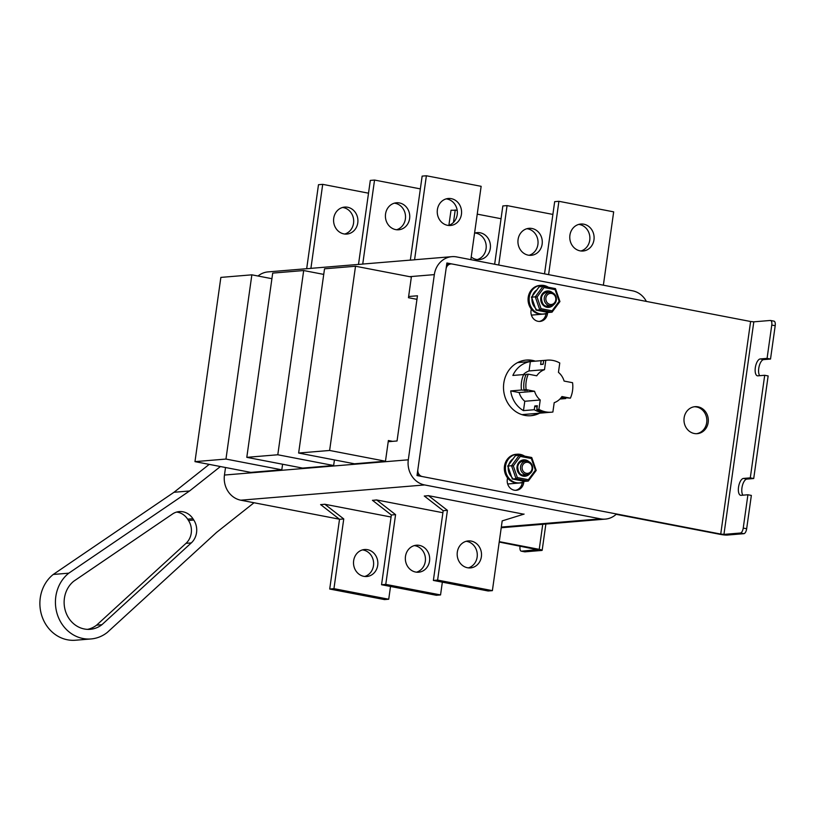 <?xml version="1.0" encoding="UTF-8"?>
<svg xmlns="http://www.w3.org/2000/svg" width="816" height="816" viewBox="0 0 816 816"><rect width="100%" height="100%" fill="white"/><g stroke="black" fill="none" stroke-linecap="round" stroke-linejoin="round"><path stroke-width="1.22" d="M520.108 546.067L520.037 546.587A4.835 2.06 -79.1 0 0 521.23 551.157A4.835 2.06 -79.1 0 0 521.475 551.177L538.009 549.586M521.475 551.177L524.912 551.84L541.63 550.453A5.314 0.571 -172 0 0 542.171 550.28A5.314 0.571 -172 0 0 539.233 549.352L542.752 524.3M499.27 541.651L539.233 549.352M537.979 549.811L499.208 542.048M522.158 466.874A5.559 4.998 85.3 0 0 526.33 473.3A5.559 4.998 85.3 0 0 532.042 468.772A5.559 4.998 85.3 0 0 527.87 462.346A5.559 4.998 85.3 0 0 522.158 466.874M525.637 474.535A6.773 6.079 -94.7 0 1 520.557 466.711A6.773 6.079 -94.7 0 1 526.014 461.122A6.773 6.079 -94.7 0 1 527.503 461.203A6.773 6.079 -94.7 0 1 532.583 469.027A6.773 6.079 -94.7 0 1 527.126 474.616A6.773 6.079 -94.7 0 1 525.637 474.535M512.999 458.898A11.24 10.098 85.3 0 0 508.786 464.641M508.235 467.537A11.24 10.098 85.3 0 0 511.357 476.554M524.657 456.144A14.382 12.923 85.3 0 0 517.13 454.216A14.382 12.923 85.3 0 0 505.543 466.089A14.382 12.923 85.3 0 0 519.506 482.888A14.382 12.923 85.3 0 0 524.423 481.338M517.13 454.216L516.069 454.298A14.382 12.923 85.3 0 0 504.482 466.171A14.382 12.923 85.3 0 0 518.446 482.97L519.506 482.888M515.406 455.746L519.333 455.124L511.54 465.732L513.315 465.926L517.344 477.574L516.028 478.696L511.54 465.732L507.838 466.038L512.326 479.002L524.596 481.369L528.299 481.063L516.028 478.696L512.326 479.002L512.581 477.972M513.437 458.429L507.838 466.038L508.552 466.313M517.344 477.574L528.38 479.706L528.299 481.063L536.204 470.434L531.767 457.582L531.359 458.521L520.322 456.399L513.315 465.926M528.38 479.706L535.388 470.179L536.102 470.455M520.322 456.399L519.333 455.124L531.675 457.501M511.142 475.575L512.326 479.002M515.488 455.522L507.736 466.058M545.894 297.993A5.559 4.998 85.3 0 0 550.066 304.419A5.559 4.998 85.3 0 0 555.778 299.9A5.559 4.998 85.3 0 0 551.606 293.464A5.559 4.998 85.3 0 0 545.894 297.993M549.372 305.653A6.773 6.079 -94.7 0 1 544.292 297.83A6.773 6.079 -94.7 0 1 549.749 292.24A6.773 6.079 -94.7 0 1 551.239 292.322A6.773 6.079 -94.7 0 1 556.318 300.145A6.773 6.079 -94.7 0 1 550.861 305.735A6.773 6.079 -94.7 0 1 549.372 305.653M536.734 290.017A11.24 10.098 85.3 0 0 532.522 295.759M531.971 298.656A11.24 10.098 85.3 0 0 535.092 307.673M548.393 287.263A14.382 12.923 85.3 0 0 540.865 285.335A14.382 12.923 85.3 0 0 529.278 297.208A14.382 12.923 85.3 0 0 543.242 314.007A14.382 12.923 85.3 0 0 548.158 312.467M540.865 285.335L539.804 285.427A14.382 12.923 85.3 0 0 528.217 297.299A14.382 12.923 85.3 0 0 542.181 314.099L543.242 314.007M539.141 286.875L543.068 286.253L535.276 296.851L537.05 297.044L541.079 308.703L539.764 309.815L535.276 296.851L531.573 297.157L536.061 310.121L548.332 312.487L552.034 312.181L539.764 309.815L536.061 310.121L536.316 309.091M537.163 289.547L531.573 297.157L532.287 297.442M541.079 308.703L552.116 310.825L552.034 312.181L559.939 301.553L555.502 288.701L555.094 289.639L544.058 287.518L537.05 297.044M552.116 310.825L559.123 301.298L559.827 301.583M544.058 287.518L543.14 286.253L555.41 288.619M548.27 312.487L545.037 311.855A1.214 0.51 -79.1 0 0 545.098 311.865M534.837 306.581L536.061 310.121M532.715 300.461L534.878 306.704M533.491 294.556L531.471 297.187L532.756 300.584M539.223 286.651L533.633 294.362M526.187 374.35A26.112 23.46 85.3 0 0 524.025 381.878A26.112 23.46 85.3 0 0 524.015 389.813L526.136 389.64A26.112 23.46 -94.7 0 1 526.147 381.694A26.112 23.46 -94.7 0 1 528.309 374.167L526.187 374.35M559.919 399.034L565.723 398.555A26.112 23.46 85.3 0 0 566.008 397.912M543.803 360.468A26.112 23.46 85.3 0 0 542.528 360.539A26.112 23.46 85.3 0 0 541.151 360.692L530.359 361.59A26.112 23.46 85.3 0 0 512.866 375.452L523.658 374.554A26.112 23.46 85.3 0 0 521.495 382.082A26.112 23.46 85.3 0 0 521.475 390.028L510.694 390.925A26.112 23.46 85.3 0 0 523.474 410.621L534.266 409.724A26.112 23.46 85.3 0 0 546.842 412.58A26.112 23.46 85.3 0 0 548.107 412.427M538.917 409.336L536.806 409.51A26.112 23.46 85.3 0 0 549.382 412.366L551.504 412.192A26.112 23.46 -94.7 0 1 538.917 409.336L540.233 399.983L524.79 401.268A17.289 15.535 -94.7 0 1 519.129 392.547L510.694 390.925M528.309 374.167L536.755 375.799A17.289 15.535 -94.7 0 1 544.496 369.668L545.812 360.305A26.112 23.46 -94.7 0 1 547.189 360.152A26.112 23.46 -94.7 0 1 559.766 362.998L558.45 372.351A17.289 15.535 -94.7 0 1 564.111 381.072L572.557 382.694A26.112 23.46 -94.7 0 1 570.374 398.167L561.938 396.545A17.289 15.535 -94.7 0 1 554.197 402.676L552.881 412.029A26.112 23.46 -94.7 0 1 551.504 412.192M570.374 398.167L564.856 397.688L562.316 397.902L565.723 398.555M547.189 360.152L545.068 360.325A26.112 23.46 85.3 0 0 543.691 360.488L545.812 360.305M523.658 374.554L525.912 374.993M543.691 360.488L543.16 364.262L540.62 364.466L541.151 360.692M544.496 369.668L529.054 370.943L530.359 361.59M534.266 409.724L534.796 405.95L537.336 405.736L536.806 409.51M523.474 410.621L524.79 401.268M524.015 389.813L527.422 390.476L521.475 390.028M540.233 399.983A17.289 15.535 -94.7 0 1 534.572 391.272L519.129 392.547M534.572 391.272L526.136 389.64M523.321 374.585A17.289 15.535 -94.7 0 1 529.054 370.943M524.759 389.956A22.481 20.196 85.3 0 0 524.882 390.68M534.796 405.95A22.481 20.196 85.3 0 0 537.122 407.235M543.181 364.12L542.834 364.15A22.481 20.196 85.3 0 0 540.62 364.466M385.55 213.965A13.535 12.169 -94.7 0 1 396.464 202.786A13.535 12.169 -94.7 0 1 409.612 218.596A13.535 12.169 -94.7 0 1 398.698 229.775A13.535 12.169 -94.7 0 1 385.55 213.965M394.363 203.174A13.535 12.169 -94.7 0 1 405.379 218.953A13.535 12.169 -94.7 0 1 396.566 229.745M358.499 264.445L370.311 180.418L374.544 180.061L420.352 188.894M362.732 264.088L374.544 180.061M333.724 218.26A13.535 12.169 -94.7 0 1 344.627 207.091A13.535 12.169 -94.7 0 1 357.775 222.901A13.535 12.169 -94.7 0 1 346.871 234.07A13.535 12.169 -94.7 0 1 333.724 218.26M342.536 207.468A13.535 12.169 -94.7 0 1 353.542 223.247A13.535 12.169 -94.7 0 1 344.729 234.039M306.673 268.75L318.485 184.712L322.708 184.355L368.516 193.188M310.906 268.382L322.708 184.355M474.565 233.162A13.535 12.169 -94.7 0 1 477.156 232.621A13.535 12.169 -94.7 0 1 490.304 248.431A13.535 12.169 -94.7 0 1 479.4 259.61A13.535 12.169 -94.7 0 1 471.22 256.999M475.065 233.009A13.535 12.169 -94.7 0 1 486.071 248.788A13.535 12.169 -94.7 0 1 477.268 259.58M448.892 225.298L451.013 210.242L457.174 210.273M453.482 222.391L455.236 209.896M477.238 214.139L501.044 218.719M708.176 422.484A13.535 12.169 85.3 0 0 695.028 406.674A13.535 12.169 85.3 0 0 684.124 417.853A13.535 12.169 85.3 0 0 697.272 433.663A13.535 12.169 85.3 0 0 708.176 422.484M696.527 433.694A13.535 12.169 85.3 0 0 706.697 422.606A13.535 12.169 85.3 0 0 694.294 406.766M535.316 361.131A27.928 25.092 85.3 0 0 526.3 360.06A27.928 25.092 85.3 0 0 503.798 383.112A27.928 25.092 85.3 0 0 530.92 415.711A27.928 25.092 85.3 0 0 539.631 413.171M533.837 361.253A27.928 25.092 85.3 0 0 525.565 360.131A27.928 25.092 -94.7 0 1 533.837 361.253M750.292 477.86L753.719 478.523L768.142 375.941L764.704 375.278L750.292 477.86L743.468 478.431A8.578 3.652 -79.1 0 0 738.602 486.693A8.578 3.652 -79.1 0 0 740.653 495.302A8.578 3.652 -79.1 0 0 741.091 495.332L747.915 494.761L751.352 495.424L746.66 528.748A4.835 2.06 100.9 0 1 743.876 533.684L740.449 533.021A4.835 2.06 -79.1 0 0 743.233 528.085L747.915 494.761M771.763 325.054L767.081 358.377L770.518 359.04L775.2 325.717L771.763 325.054A4.835 2.06 -79.1 0 0 770.559 320.484A4.835 2.06 -79.1 0 0 770.314 320.464L753.811 321.83L723.945 534.388L740.449 533.021M767.081 358.377L760.257 358.938A8.578 3.652 -79.1 0 0 755.392 367.2A8.578 3.652 -79.1 0 0 757.442 375.819A8.578 3.652 -79.1 0 0 757.88 375.839L764.704 375.278M773.752 321.127A4.835 2.06 100.9 0 1 773.996 321.137A4.835 2.06 100.9 0 1 775.2 325.717M770.518 359.04L763.694 359.601A8.578 3.652 -79.1 0 0 759.145 366.343A8.578 3.652 -79.1 0 0 759.716 375.686M753.719 478.523L746.905 479.094A8.578 3.652 -79.1 0 0 742.346 485.826A8.578 3.652 -79.1 0 0 742.927 495.179M616.141 514.315L720.11 534.347A5.314 0.571 -172 0 0 727.168 535.072L743.876 533.684M750.608 321.504L452.258 264.017A6.049 5.426 85.3 0 0 450.922 263.945A6.049 5.426 85.3 0 0 446.056 268.933L417.853 469.588A6.049 5.426 85.3 0 0 422.382 476.575L720.732 534.062L750.608 321.504L753.811 321.83M531.41 315.109L545.986 313.905A9.251 8.313 -94.7 0 1 539.264 321.433A9.251 8.313 85.3 0 0 545.986 313.905L547.465 313.783L547.607 312.763M507.674 483.99L522.25 482.776A9.251 8.313 -94.7 0 1 515.539 490.314A9.251 8.313 85.3 0 0 522.25 482.776L523.729 482.654L523.872 481.644M530.176 415.762A27.928 25.092 85.3 0 0 538.152 413.294A27.928 25.092 -94.7 0 1 530.176 415.762M446.566 265.292A6.049 5.426 -94.7 0 1 449.443 264.068L450.922 263.945M419.036 475.932A6.049 5.426 -94.7 0 1 417.231 474.025M723.945 534.388L720.732 534.062M531.257 309.019L531.032 310.61A9.251 8.313 85.3 0 0 540.008 321.412A9.251 8.313 85.3 0 0 547.465 313.783M507.521 477.901L507.297 479.492A9.251 8.313 85.3 0 0 516.273 490.294A9.251 8.313 85.3 0 0 523.729 482.654M405.481 556.4A13.535 12.169 -94.7 0 1 416.395 545.221A13.535 12.169 -94.7 0 1 429.542 561.031A13.535 12.169 -94.7 0 1 418.628 572.21A13.535 12.169 -94.7 0 1 405.481 556.4M414.293 545.608A13.535 12.169 -94.7 0 1 425.309 561.388A13.535 12.169 -94.7 0 1 416.497 572.179M442.343 582.165L440.548 594.935L436.325 595.282L381.551 584.735L391.354 514.988L372.453 500.29M440.548 594.935L385.774 584.378L395.576 514.641L376.686 499.973M381.551 584.735L385.774 584.378M391.354 514.988L395.576 514.641M372.453 500.351L376.676 499.994M518.078 239.506A13.535 12.169 -94.7 0 1 528.992 228.327A13.535 12.169 -94.7 0 1 542.14 244.137A13.535 12.169 -94.7 0 1 531.226 255.316A13.535 12.169 -94.7 0 1 518.078 239.506M526.891 228.715A13.535 12.169 -94.7 0 1 537.907 244.484A13.535 12.169 -94.7 0 1 529.094 255.275M494.649 264.241L502.84 205.948L507.073 205.601L552.881 214.424M498.719 265.027L507.073 205.601M457.317 552.095A13.535 12.169 -94.7 0 1 468.231 540.926A13.535 12.169 -94.7 0 1 481.379 556.736A13.535 12.169 -94.7 0 1 470.465 567.905A13.535 12.169 -94.7 0 1 457.317 552.095M466.13 541.304A13.535 12.169 -94.7 0 1 477.146 557.083A13.535 12.169 -94.7 0 1 468.333 567.875M524.096 514.09L502.187 520.894L492.385 590.641L488.152 590.988L433.378 580.431L443.18 510.694L424.289 495.995M492.385 590.641L437.611 580.084L447.413 510.347L428.512 495.669M433.378 580.431L437.611 580.084M443.18 510.694L447.413 510.347M424.279 496.046L428.512 495.7M569.915 235.202A13.535 12.169 -94.7 0 1 580.819 224.033A13.535 12.169 -94.7 0 1 593.966 239.843A13.535 12.169 -94.7 0 1 583.063 251.012A13.535 12.169 -94.7 0 1 569.915 235.202M578.728 224.41A13.535 12.169 -94.7 0 1 589.744 240.19A13.535 12.169 -94.7 0 1 580.931 250.981M544.527 273.85L554.676 201.654L558.909 201.307L613.673 211.854L603.371 285.192M548.597 274.635L558.909 201.307M437.386 209.671A13.535 12.169 -94.7 0 1 448.29 198.492A13.535 12.169 -94.7 0 1 461.438 214.302A13.535 12.169 -94.7 0 1 450.534 225.481A13.535 12.169 -94.7 0 1 437.386 209.671M446.199 198.88A13.535 12.169 -94.7 0 1 457.215 214.659A13.535 12.169 -94.7 0 1 448.402 225.451M451.87 256.663A21.757 19.553 85.3 0 0 434.336 274.625L408.306 459.806A21.757 19.553 85.3 0 0 424.626 484.949L600.545 518.854A21.757 19.553 85.3 0 0 605.35 519.109A21.757 19.553 85.3 0 0 616.508 513.978L417.017 475.544L446.893 262.987L646.374 301.42A21.757 19.553 85.3 0 0 632.594 290.822L456.674 256.928A21.757 19.553 85.3 0 0 451.87 256.663L415.691 259.661A21.757 19.553 -94.7 0 0 414.446 259.814L410.009 260.182A21.757 19.553 85.3 0 1 410.336 260.131L422.147 176.113L426.38 175.766L481.144 186.323L470.842 259.651M414.569 259.794L426.38 175.766M353.654 560.694A13.535 12.169 -94.7 0 1 364.568 549.515A13.535 12.169 -94.7 0 1 377.706 565.325A13.535 12.169 -94.7 0 1 366.802 576.504A13.535 12.169 -94.7 0 1 353.654 560.694M362.467 549.902A13.535 12.169 -94.7 0 1 373.483 565.682A13.535 12.169 -94.7 0 1 364.67 576.473M390.517 586.459L388.722 599.23L384.489 599.587L329.715 589.03L339.517 519.292L320.627 504.584M320.617 504.645L324.85 504.268L343.75 518.935L333.948 588.673L388.722 599.23M329.715 589.03L333.948 588.673M339.517 519.292L343.75 518.935M523.831 514.202L428.4 495.649L424.33 496.087M442.894 512.723L376.574 499.943L372.504 500.381M391.068 517.028L324.737 504.247L320.668 504.686M424.626 484.949L240.781 500.198L339.395 519.19M446.831 263.384L450.116 264.017M388.212 441.711L397.045 440.977L417.455 295.78L408.622 296.514M225.522 467.517L224.461 475.045L408.306 459.806M240.781 500.198A21.757 19.553 -94.7 0 1 224.461 475.045M258.019 276.022A21.757 19.553 -94.7 0 1 268.025 271.901L306.673 268.699A21.757 19.553 85.3 0 0 306.337 268.77L310.784 268.403A21.757 19.553 -94.7 0 1 312.028 268.26L358.51 264.404M358.51 264.425A21.757 19.553 85.3 0 0 358.173 264.476L362.62 264.109A21.757 19.553 -94.7 0 1 363.854 263.956L410.336 260.11M334.427 459.938L333.642 465.528L277.797 454.767L303.685 270.535L323.738 274.4M277.797 454.767L246.799 457.337L302.644 468.098L333.642 465.528M246.799 457.337L272.697 273.105L303.685 270.535M392.649 441.344L388.385 440.518L385.468 461.224L354.481 463.794L298.636 453.033L324.523 268.801L355.521 266.24L411.366 277.001L408.459 297.707L416.956 299.339M385.468 461.224L329.623 450.463L355.521 266.24M298.636 453.033L329.623 450.463M282.591 464.233L281.806 469.822L250.818 472.393L194.973 461.632L220.861 277.399L251.858 274.829L271.912 278.695M281.806 469.822L225.961 459.061L251.858 274.829M194.973 461.632L225.961 459.061M172.533 513.988A16.922 15.208 -94.7 0 1 179.245 511.591A16.922 15.208 -94.7 0 1 182.988 511.795A16.922 15.208 -94.7 0 1 192.933 518.721L193.79 520.037A16.922 15.208 -94.7 0 1 191.291 542.905L101.918 624.709A26.591 23.888 -94.7 0 1 90.229 629.309A26.591 23.888 -94.7 0 1 65.719 611.908A26.591 23.888 -94.7 0 1 73.705 581.247L172.533 513.988M176.623 512.071A16.922 15.208 -94.7 0 1 177.694 512.234A16.922 15.208 -94.7 0 1 187.639 519.16L188.496 520.475A16.922 15.208 -94.7 0 1 186.007 543.344L96.625 625.148L101.918 624.709M220.422 466.538L189.547 490.987L68.799 573.169A36.261 32.579 85.3 0 0 56.345 610.735A36.261 32.579 85.3 0 0 83.018 638.51A36.261 32.579 85.3 0 0 91.035 638.948A36.261 32.579 85.3 0 0 107.273 632.441L216.475 532.481L254.021 502.748M91.035 638.948L75.48 640.234A36.261 32.579 -94.7 0 1 67.473 639.795A36.261 32.579 -94.7 0 1 40.8 612.02A36.261 32.579 -94.7 0 1 53.254 574.454L174.002 492.272L209.222 464.375M189.547 490.987L174.002 492.272M68.799 573.169L53.254 574.454M96.625 625.148A26.591 23.888 -94.7 0 1 87.577 629.36M529.88 473.606A8.221 7.385 -94.7 0 1 521.2 475.422A8.221 7.385 -94.7 0 1 517.048 466.64A8.221 7.385 -94.7 0 1 528.89 461.652M522.852 474.994A7.007 6.304 85.3 0 0 524.402 475.085A7.007 6.304 85.3 0 0 526.014 474.708M524.892 461.213A7.007 6.304 85.3 0 0 524.79 461.193A7.007 6.304 85.3 0 0 523.24 461.111A7.007 6.304 85.3 0 0 517.609 466.783M535.388 470.179L531.359 458.521M515.63 455.44L513.58 458.235M519.476 455.155L531.614 457.49M553.615 304.725A8.221 7.385 -94.7 0 1 544.935 306.541A8.221 7.385 -94.7 0 1 540.784 297.769A8.221 7.385 -94.7 0 1 552.626 292.781M546.587 306.122A7.007 6.304 85.3 0 0 548.138 306.204A7.007 6.304 85.3 0 0 549.749 305.827M548.627 292.332A7.007 6.304 85.3 0 0 548.525 292.312A7.007 6.304 85.3 0 0 546.975 292.23A7.007 6.304 85.3 0 0 541.345 297.901M559.123 301.298L555.094 289.639M539.366 286.559L537.316 289.354M543.211 286.273L555.349 288.619M743.233 528.085L746.66 528.748M760.257 358.938L763.694 359.601M743.468 478.431L746.905 479.094M501.32 527.075L600.545 518.854M434.336 274.625L409.652 276.665M186.007 543.344L191.291 542.905M188.496 520.475L193.79 520.037M187.639 519.16L192.933 518.721M542.171 550.28L545.863 524.045M521.23 551.157L524.668 551.82M526.014 461.122L521.659 461.479M524.402 475.085C520.353 475.514 518.129 472.77 517.711 466.854C518.191 463.672 520.037 461.754 523.24 461.111M512.264 479.002L524.535 481.358M511.01 475.555L507.736 466.079M527.126 474.616L522.781 474.973M549.749 292.24L545.394 292.597M548.138 306.204C544.088 306.632 541.865 303.889 541.447 297.973C541.926 294.8 543.772 292.883 546.975 292.23M545.037 311.855L536 310.121M550.861 305.735L546.516 306.092M521.903 414.64L546.842 412.58M517.589 362.6L542.528 360.539M770.559 320.484L773.996 321.137M501.228 527.748L605.35 519.109"/></g></svg>
